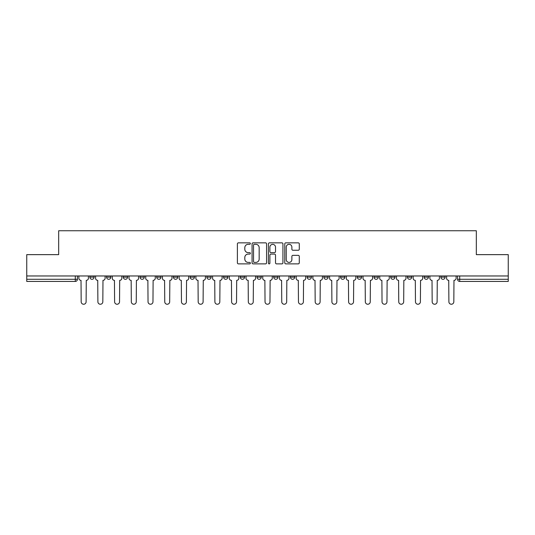 <?xml version="1.0" encoding="UTF-8"?>
<svg xmlns="http://www.w3.org/2000/svg" width="535" height="535" viewBox="0 0 535 535"><rect width="100%" height="100%" fill="white"/><g stroke="black" fill="none" stroke-linecap="round" stroke-linejoin="round"><path stroke-width="0.8" d="M250.36 243.579A0.736 0.736 0 0 0 249.624 242.843L238.449 242.843A1.05 1.05 0 0 0 237.393 243.893L237.393 262.825A1.05 1.05 0 0 0 238.449 263.875L249.624 263.875A0.736 0.736 0 0 0 250.36 263.14A0.736 0.736 0 0 0 249.624 262.404L248.173 262.404A3.364 3.364 0 0 1 244.809 259.034L244.809 257.455A3.364 3.364 0 0 1 248.173 254.092L249.624 254.092A0.736 0.736 0 0 0 250.36 253.356A0.736 0.736 0 0 0 249.624 252.62L248.173 252.62A3.364 3.364 0 0 1 244.809 249.256L244.809 247.678A3.364 3.364 0 0 1 248.173 244.314L249.624 244.314A0.736 0.736 0 0 0 250.36 243.579M424.141 277.143L424.141 275.966L424.141 277.143A2.14 2.14 0 0 0 426.288 279.283A2.14 2.14 0 0 1 424.141 277.143L428.428 277.143A2.14 2.14 0 0 1 426.288 279.283A2.14 2.14 0 0 0 428.428 277.143L428.428 275.966L428.428 277.143M273.713 275.966L273.713 277.143L277.999 277.143A2.14 2.14 0 0 1 275.859 279.283A2.14 2.14 0 0 1 273.713 277.143L273.713 275.966M223.57 275.966L223.57 277.143L227.857 277.143A2.14 2.14 0 0 1 225.716 279.283A2.14 2.14 0 0 1 223.57 277.143L223.57 275.966M190.146 275.966L190.146 277.143L194.426 277.143A2.14 2.14 0 0 1 192.286 279.283A2.14 2.14 0 0 1 190.146 277.143L190.146 275.966M173.427 275.966L173.427 277.143L177.714 277.143A2.14 2.14 0 0 1 175.574 279.283A2.14 2.14 0 0 1 173.427 277.143L173.427 275.966M140.003 275.966L140.003 277.143L144.283 277.143A2.14 2.14 0 0 1 142.143 279.283A2.14 2.14 0 0 1 140.003 277.143L140.003 275.966M298.236 250.253A1.05 1.05 0 0 0 299.286 249.203L299.286 243.893A1.05 1.05 0 0 0 298.236 242.843L285.824 242.843A1.05 1.05 0 0 0 284.774 243.893L284.774 262.825A1.05 1.05 0 0 0 285.824 263.875L298.236 263.875A1.05 1.05 0 0 0 299.286 262.825L299.286 256.405A1.05 1.05 0 0 0 298.236 255.355L292.926 255.355A1.05 1.05 0 0 0 291.876 256.405L291.876 259.589A2.815 2.815 0 0 1 289.06 262.404A2.815 2.815 0 0 1 286.245 259.589L286.245 247.123A2.815 2.815 0 0 1 289.06 244.314A2.815 2.815 0 0 1 291.876 247.123L291.876 249.203A1.05 1.05 0 0 0 292.926 250.253L298.236 250.253M26.75 275.966L26.75 254.64L58.676 254.64L58.676 230.752L476.324 230.752L476.324 254.64L508.25 254.64L508.25 275.966L26.75 275.966L26.75 279.283L77.428 279.283L77.428 275.966L77.428 279.283A2.14 2.14 0 0 1 75.288 281.43L26.75 281.43L26.75 279.283M266.577 243.893A1.05 1.05 0 0 0 265.527 242.843L253.115 242.843A1.05 1.05 0 0 0 252.065 243.893L252.065 262.825A1.05 1.05 0 0 0 253.115 263.875L265.527 263.875A1.05 1.05 0 0 0 266.577 262.825L266.577 243.893M269.473 242.843L281.885 242.843A1.05 1.05 0 0 1 282.935 243.893L282.935 262.825A1.05 1.05 0 0 1 281.885 263.875L276.568 263.875A1.05 1.05 0 0 1 275.518 262.825L275.518 255.148A1.05 1.05 0 0 0 274.468 254.092L270.944 254.092A1.05 1.05 0 0 0 269.894 255.148L269.894 263.14A0.736 0.736 0 0 1 269.159 263.875A0.736 0.736 0 0 1 268.423 263.14L268.423 243.893A1.05 1.05 0 0 1 269.473 242.843M457.572 275.966L457.572 279.283L508.25 279.283L508.25 281.43L459.712 281.43A2.14 2.14 0 0 1 457.572 279.283M508.25 275.966L508.25 279.283M440.86 275.966L440.86 277.143L445.14 277.143L445.14 275.966L445.14 277.143A2.14 2.14 0 0 1 443 279.283A2.14 2.14 0 0 1 440.86 277.143A2.14 2.14 0 0 0 443 279.283M407.429 275.966L407.429 277.143L411.716 277.143L411.716 275.966L411.716 277.143A2.14 2.14 0 0 1 409.569 279.283A2.14 2.14 0 0 1 407.429 277.143A2.14 2.14 0 0 0 409.569 279.283M394.997 277.143L394.997 275.966L394.997 277.143A2.14 2.14 0 0 1 392.857 279.283A2.14 2.14 0 0 1 390.717 277.143L394.997 277.143A2.14 2.14 0 0 1 392.857 279.283M390.717 275.966L390.717 277.143M378.285 275.966L378.285 277.143A2.14 2.14 0 0 1 376.145 279.283A2.14 2.14 0 0 1 373.998 277.143L378.285 277.143A2.14 2.14 0 0 1 376.145 279.283M373.998 275.966L373.998 277.143M361.573 275.966L361.573 277.143A2.14 2.14 0 0 1 359.426 279.283A2.14 2.14 0 0 1 357.286 277.143L361.573 277.143M357.286 275.966L357.286 277.143M344.854 275.966L344.854 277.143A2.14 2.14 0 0 1 342.714 279.283A2.14 2.14 0 0 1 340.574 277.143L344.854 277.143M340.574 275.966L340.574 277.143M328.142 275.966L328.142 277.143A2.14 2.14 0 0 1 326.002 279.283A2.14 2.14 0 0 1 323.856 277.143L328.142 277.143M323.856 275.966L323.856 277.143M311.43 275.966L311.43 277.143A2.14 2.14 0 0 1 309.284 279.283A2.14 2.14 0 0 1 307.143 277.143A2.14 2.14 0 0 0 309.284 279.283M307.143 275.966L307.143 277.143L311.43 277.143M294.711 275.966L294.711 277.143A2.14 2.14 0 0 1 292.571 279.283A2.14 2.14 0 0 1 290.431 277.143A2.14 2.14 0 0 0 292.571 279.283M290.431 275.966L290.431 277.143L294.711 277.143M277.999 275.966L277.999 277.143A2.14 2.14 0 0 1 275.859 279.283M261.287 275.966L261.287 277.143A2.14 2.14 0 0 1 259.141 279.283A2.14 2.14 0 0 1 257.001 277.143L261.287 277.143M257.001 275.966L257.001 277.143M244.569 275.966L244.569 277.143A2.14 2.14 0 0 1 242.429 279.283A2.14 2.14 0 0 1 240.289 277.143L244.569 277.143L244.569 275.966M240.289 275.966L240.289 277.143M227.857 275.966L227.857 277.143M211.144 275.966L211.144 277.143A2.14 2.14 0 0 1 208.998 279.283A2.14 2.14 0 0 1 206.858 277.143L211.144 277.143L211.144 275.966M206.858 275.966L206.858 277.143M194.426 275.966L194.426 277.143L194.426 275.966M177.714 277.143L177.714 275.966L177.714 277.143A2.14 2.14 0 0 1 175.574 279.283M161.002 275.966L161.002 277.143A2.14 2.14 0 0 1 158.855 279.283A2.14 2.14 0 0 1 156.715 277.143A2.14 2.14 0 0 0 158.855 279.283A2.14 2.14 0 0 0 161.002 277.143L161.002 275.966M156.715 275.966L156.715 277.143L161.002 277.143M144.283 275.966L144.283 277.143M127.571 275.966L127.571 277.143A2.14 2.14 0 0 1 125.431 279.283A2.14 2.14 0 0 1 123.284 277.143A2.14 2.14 0 0 0 125.431 279.283A2.14 2.14 0 0 0 127.571 277.143L123.284 277.143L123.284 275.966M106.572 275.966L106.572 277.143L110.859 277.143L110.859 275.966L110.859 277.143A2.14 2.14 0 0 1 108.712 279.283A2.14 2.14 0 0 1 106.572 277.143A2.14 2.14 0 0 0 108.712 279.283M89.86 275.966L89.86 277.143L94.14 277.143L94.14 275.966L94.14 277.143A2.14 2.14 0 0 1 92 279.283A2.14 2.14 0 0 1 89.86 277.143A2.14 2.14 0 0 0 92 279.283M75.288 275.966L75.288 281.43A2.14 2.14 0 0 0 77.428 279.283M254.272 244.314A0.736 0.736 0 0 0 253.536 245.05L253.536 261.668A0.736 0.736 0 0 0 254.272 262.404L255.797 262.404A3.364 3.364 0 0 0 259.167 259.034L259.167 247.678A3.364 3.364 0 0 0 255.797 244.314L254.272 244.314M275.518 247.177A2.815 2.815 0 0 0 272.703 244.368A2.815 2.815 0 0 0 269.894 247.177L269.894 251.57A1.05 1.05 0 0 0 270.944 252.62L274.468 252.62A1.05 1.05 0 0 0 275.518 251.57L275.518 247.177M78.872 275.966L78.872 278.213A2.14 2.14 0 0 0 81.019 280.36L81.18 301.787A2.461 2.461 0 0 0 83.641 304.248A2.461 2.461 0 0 0 86.108 301.787L86.269 280.36A2.14 2.14 0 0 0 88.409 278.213L88.409 275.966M95.591 275.966L95.591 278.213A2.14 2.14 0 0 0 97.731 280.36L97.892 301.787A2.461 2.461 0 0 0 100.359 304.248A2.461 2.461 0 0 0 102.82 301.787L102.981 280.36A2.14 2.14 0 0 0 105.127 278.213L105.127 275.966M112.303 275.966L112.303 278.213A2.14 2.14 0 0 0 114.443 280.36L114.61 301.787A2.461 2.461 0 0 0 117.071 304.248A2.461 2.461 0 0 0 119.532 301.787L119.7 280.36A2.14 2.14 0 0 0 121.84 278.213L121.84 275.966M129.015 275.966L129.015 278.213A2.14 2.14 0 0 0 131.162 280.36L131.322 301.787A2.461 2.461 0 0 0 133.783 304.248A2.461 2.461 0 0 0 136.251 301.787L136.412 280.36A2.14 2.14 0 0 0 138.552 278.213L138.552 275.966M145.734 275.966L145.734 278.213A2.14 2.14 0 0 0 147.874 280.36L148.035 301.787A2.461 2.461 0 0 0 150.502 304.248A2.461 2.461 0 0 0 152.963 301.787L153.124 280.36A2.14 2.14 0 0 0 155.27 278.213L155.27 275.966M162.446 275.966L162.446 278.213A2.14 2.14 0 0 0 164.586 280.36L164.753 301.787A2.461 2.461 0 0 0 167.214 304.248A2.461 2.461 0 0 0 169.675 301.787L169.842 280.36A2.14 2.14 0 0 0 171.982 278.213L171.982 275.966M179.158 275.966L179.158 278.213A2.14 2.14 0 0 0 181.305 280.36L181.465 301.787A2.461 2.461 0 0 0 183.926 304.248A2.461 2.461 0 0 0 186.394 301.787L186.554 280.36A2.14 2.14 0 0 0 188.695 278.213L188.695 275.966M195.877 275.966L195.877 278.213A2.14 2.14 0 0 0 198.017 280.36L198.177 301.787A2.461 2.461 0 0 0 200.645 304.248A2.461 2.461 0 0 0 203.106 301.787L203.267 280.36A2.14 2.14 0 0 0 205.413 278.213L205.413 275.966M212.589 275.966L212.589 278.213A2.14 2.14 0 0 0 214.729 280.36L214.896 301.787A2.461 2.461 0 0 0 217.357 304.248A2.461 2.461 0 0 0 219.818 301.787L219.985 280.36A2.14 2.14 0 0 0 222.125 278.213L222.125 275.966M229.301 275.966L229.301 278.213A2.14 2.14 0 0 0 231.448 280.36L231.608 301.787A2.461 2.461 0 0 0 234.069 304.248A2.461 2.461 0 0 0 236.537 301.787L236.697 280.36A2.14 2.14 0 0 0 238.837 278.213L238.837 275.966M246.02 275.966L246.02 278.213A2.14 2.14 0 0 0 248.16 280.36L248.32 301.787A2.461 2.461 0 0 0 250.788 304.248A2.461 2.461 0 0 0 253.249 301.787L253.409 280.36A2.14 2.14 0 0 0 255.556 278.213L255.556 275.966M262.732 275.966L262.732 278.213A2.14 2.14 0 0 0 264.872 280.36L265.039 301.787A2.461 2.461 0 0 0 267.5 304.248A2.461 2.461 0 0 0 269.961 301.787L270.128 280.36A2.14 2.14 0 0 0 272.268 278.213L272.268 275.966M279.444 275.966L279.444 278.213A2.14 2.14 0 0 0 281.591 280.36L281.751 301.787A2.461 2.461 0 0 0 284.212 304.248A2.461 2.461 0 0 0 286.68 301.787L286.84 280.36A2.14 2.14 0 0 0 288.98 278.213L288.98 275.966M296.163 275.966L296.163 278.213A2.14 2.14 0 0 0 298.303 280.36L298.463 301.787A2.461 2.461 0 0 0 300.931 304.248A2.461 2.461 0 0 0 303.392 301.787L303.552 280.36A2.14 2.14 0 0 0 305.699 278.213L305.699 275.966M312.875 275.966L312.875 278.213A2.14 2.14 0 0 0 315.015 280.36L315.182 301.787A2.461 2.461 0 0 0 317.643 304.248A2.461 2.461 0 0 0 320.104 301.787L320.271 280.36A2.14 2.14 0 0 0 322.411 278.213L322.411 275.966M329.587 275.966L329.587 278.213A2.14 2.14 0 0 0 331.733 280.36L331.894 301.787A2.461 2.461 0 0 0 334.355 304.248A2.461 2.461 0 0 0 336.823 301.787L336.983 280.36A2.14 2.14 0 0 0 339.123 278.213L339.123 275.966M346.305 275.966L346.305 278.213A2.14 2.14 0 0 0 348.445 280.36L348.606 301.787A2.461 2.461 0 0 0 351.074 304.248A2.461 2.461 0 0 0 353.535 301.787L353.695 280.36A2.14 2.14 0 0 0 355.842 278.213L355.842 275.966M363.018 275.966L363.018 278.213A2.14 2.14 0 0 0 365.158 280.36L365.325 301.787A2.461 2.461 0 0 0 367.786 304.248A2.461 2.461 0 0 0 370.247 301.787L370.414 280.36A2.14 2.14 0 0 0 372.554 278.213L372.554 275.966M379.73 275.966L379.73 278.213A2.14 2.14 0 0 0 381.876 280.36L382.037 301.787A2.461 2.461 0 0 0 384.498 304.248A2.461 2.461 0 0 0 386.965 301.787L387.126 280.36A2.14 2.14 0 0 0 389.266 278.213L389.266 275.966M396.448 275.966L396.448 278.213A2.14 2.14 0 0 0 398.588 280.36L398.749 301.787A2.461 2.461 0 0 0 401.217 304.248A2.461 2.461 0 0 0 403.678 301.787L403.838 280.36A2.14 2.14 0 0 0 405.985 278.213L405.985 275.966M413.16 275.966L413.16 278.213A2.14 2.14 0 0 0 415.3 280.36L415.468 301.787A2.461 2.461 0 0 0 417.929 304.248A2.461 2.461 0 0 0 420.39 301.787L420.557 280.36A2.14 2.14 0 0 0 422.697 278.213L422.697 275.966M429.872 275.966L429.872 278.213A2.14 2.14 0 0 0 432.019 280.36L432.18 301.787A2.461 2.461 0 0 0 434.641 304.248A2.461 2.461 0 0 0 437.108 301.787L437.269 280.36A2.14 2.14 0 0 0 439.409 278.213L439.409 275.966M446.591 275.966L446.591 278.213A2.14 2.14 0 0 0 448.731 280.36L448.892 301.787A2.461 2.461 0 0 0 451.359 304.248A2.461 2.461 0 0 0 453.82 301.787L453.981 280.36A2.14 2.14 0 0 0 456.128 278.213L456.128 275.966M459.712 275.966L459.712 281.43"/></g></svg>
